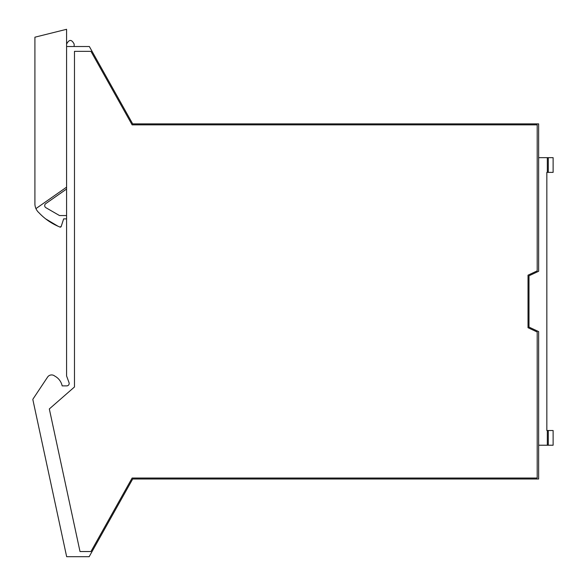 <?xml version="1.0" encoding="UTF-8"?>
<svg xmlns="http://www.w3.org/2000/svg" width="586" height="586" viewBox="0 0 586 586"><rect width="100%" height="100%" fill="white"/><g stroke="black" fill="none" stroke-linecap="round" stroke-linejoin="round"><path stroke-width="0.88" d="M66.584 44.111C69.111 39.225 71.631 39.225 74.158 44.111L74.158 46.521M61.193 226.467L59.882 227.053A0.967 0.967 0 0 0 61.193 226.467L63.654 218.878L61.193 226.467L59.882 227.053L57.999 226.225A57.897 57.897 0 0 1 39.05 212.835A12.064 12.064 0 0 1 34.911 203.738L34.911 37.196L66.584 29.3L66.584 375.948L69.023 382.643A2.41 2.41 0 0 1 66.753 385.881L62.167 385.881A14.474 14.474 0 0 0 54.747 376.073A4.849 4.849 0 0 0 47.583 377.091L33.021 399.007A0.967 0.967 0 0 0 32.882 399.74L66.657 556.7L89.167 556.7L132.685 479.004L91.987 551.668M66.584 46.521L89.358 46.521L132.685 123.88L164.849 123.88M99.137 63.984L132.685 123.88L538.644 123.88L538.644 271.281L528.99 275.786L528.99 327.098L538.644 331.595L538.644 479.004L132.685 479.004M132.114 124.847L90.955 51.348L74.473 51.348L74.473 386.972L49.327 408.94L80.011 551.536L90.955 551.536L132.114 478.037L537.194 478.037L537.194 331.991L528.023 327.713L528.023 275.171L537.194 270.893L537.194 124.847L132.114 124.847M538.644 445.228L553.118 445.228L553.118 430.512L553.118 445.228M546.841 238.714L546.841 172.372L553.118 172.372L553.118 157.656L548.291 157.656L548.291 172.372M547.324 445.228L547.324 430.512L546.841 430.512L546.841 364.17M538.644 157.656L548.291 157.656M546.841 430.512L546.841 172.372M547.324 430.512L553.118 430.512M547.324 157.656L547.324 172.372M66.584 189.029L45.73 203.635A2.41 2.41 0 0 0 45.906 207.7L59.516 215.553L66.584 215.553M35.936 208.616L66.584 187.154M57.999 226.225L45.679 218.878M66.584 218.878L63.654 218.878M548.291 445.228L548.291 430.512"/></g></svg>
